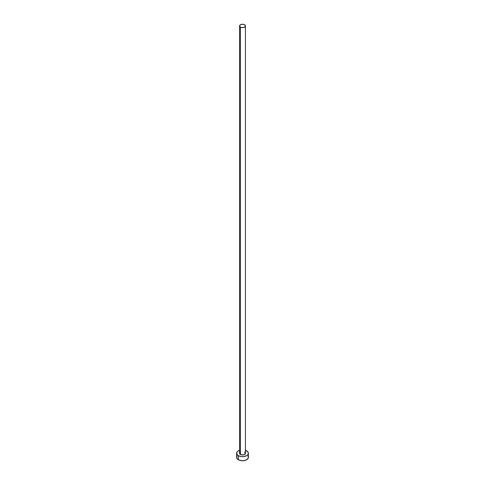 <?xml version="1.0" encoding="UTF-8"?>
<svg xmlns="http://www.w3.org/2000/svg" width="485" height="485" viewBox="0 0 485 485"><rect width="100%" height="100%" fill="white"/><g stroke="black" fill="none" stroke-linecap="round" stroke-linejoin="round"><path stroke-width="0.73" d="M239.566 25.947L240.427 27.142L242.5 27.639L244.573 27.142L245.434 25.947L244.573 24.747L242.5 24.25L240.427 24.747L239.566 25.947L239.566 453.251A2.934 1.697 0 0 0 240.427 454.451L240.427 27.142A2.934 1.697 180 0 1 239.566 25.947A2.934 1.697 180 0 1 241.378 24.377A2.934 1.697 180 0 1 244.573 24.747A2.934 1.697 180 0 1 245.434 25.947A2.934 1.697 180 0 1 243.622 27.512A2.934 1.697 180 0 1 240.427 27.142L240.427 454.451A2.934 1.697 0 0 0 243.622 454.815A2.934 1.697 0 0 0 245.434 453.251L244.131 454.663L241.93 454.912L239.79 453.899L239.62 452.923L240.057 452.311M237.074 456.064L236.631 457.361A5.868 3.389 0 0 0 238.347 459.756L238.347 455.651L241.354 456.579L243.646 456.579L246.653 455.651L247.926 454.548L248.368 453.251L247.926 451.953L245.434 450.316A5.868 3.389 180 0 1 246.653 450.856A5.868 3.389 180 0 1 248.368 453.251A5.868 3.389 180 0 1 244.749 456.385A5.868 3.389 180 0 1 238.347 455.651L238.347 459.756A5.868 3.389 0 0 0 244.749 460.489A5.868 3.389 0 0 0 248.368 457.361L247.926 456.064M238.347 455.651A5.868 3.389 180 0 1 236.631 453.251A5.868 3.389 180 0 1 239.566 450.316L237.62 451.371L236.741 452.59L237.074 454.548L238.347 455.651M244.573 452.056L245.434 453.251L245.434 25.947M236.631 453.251L236.631 457.361L237.074 458.658L239.238 460.18L242.5 460.75L245.762 460.18L247.926 458.658L248.368 457.361L248.368 453.251"/></g></svg>
